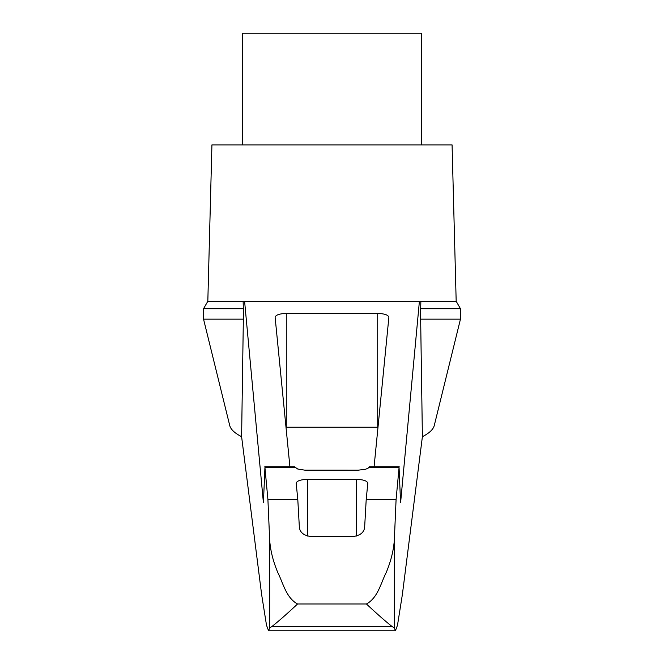 <?xml version="1.0" encoding="UTF-8"?>
<svg xmlns="http://www.w3.org/2000/svg" width="664" height="664" viewBox="0 0 664 664"><rect width="100%" height="100%" fill="white"/><g stroke="black" fill="none" stroke-linecap="round" stroke-linejoin="round"><path stroke-width="1" d="M460.459 319.152L460.459 308.702L420.652 308.702L420.652 319.152L460.459 319.152L434.264 425.524C433.243 429.459 429.284 433.177 422.395 436.671L402.359 594.629L397.495 625.214L395.429 630.8L394.35 627.945L392.034 626.467L271.966 626.467L269.65 627.945L268.571 630.8L266.505 625.214L261.641 594.629L241.605 436.671C234.716 433.177 230.757 429.459 229.736 425.524L203.541 319.152L203.541 308.702L207.824 301.282L243.132 301.282L243.348 308.702L203.541 308.702M241.605 436.671L243.348 319.152L203.541 319.152M420.652 319.152L422.395 436.671M420.652 308.702L420.868 301.282L244.593 301.282L263.417 502.806L264.936 467.605L267.907 499.428L269.65 539.616C270.314 550.099 273.028 561.08 277.801 572.567C283.055 582.76 286.026 597.774 297.555 603.991C286.981 613.893 278.448 621.388 271.966 626.467M392.034 626.467C385.552 621.388 377.019 613.893 366.445 603.991C378.015 597.724 380.887 582.843 386.232 572.484C390.963 561.105 393.677 550.149 394.35 539.616L396.093 499.428L399.064 467.605L400.583 502.806L419.407 301.282M395.429 630.8L268.588 630.8L395.429 630.8M207.824 301.282L211.924 144.901L452.076 144.901L456.176 301.282L420.868 301.282M243.132 301.282L244.593 301.282M243.348 308.702L243.348 319.152M366.445 603.991L297.555 603.991M399.222 466.8L369.516 466.8L368.03 468.22L365.532 469.257L358.311 470.162L304.71 470.145L297.746 469.025L294.484 466.8L264.778 466.8M289.919 466.8L275.12 317.267C275.792 314.943 279.519 313.665 286.284 313.433L377.716 313.433C384.481 313.665 388.208 314.943 388.88 317.267L374.081 466.8M286.001 427.226A11.172 2.888 180 0 1 286.284 427.226L377.716 427.226A11.172 2.888 180 0 1 377.999 427.226M299.348 526.984L297.787 499.428L296.194 483.201C296.866 480.877 300.593 479.599 307.357 479.366L356.643 479.366C363.407 479.599 367.134 480.877 367.806 483.201L366.213 499.428L364.652 526.984C364.204 532.246 360.486 535.408 353.489 536.471L310.511 536.471C303.539 535.425 299.813 532.271 299.348 526.984M421.358 144.901L421.358 33.2L242.642 33.2L242.642 144.901M396.093 499.428L366.213 499.428M297.787 499.428L267.907 499.428M394.35 627.945L394.35 539.616M269.65 627.945L269.65 539.616M377.716 313.433L377.716 427.226M286.284 313.433L286.284 427.226M356.643 479.366L356.643 536.039M307.357 479.366L307.357 536.039M399.064 467.605L368.844 467.605M295.156 467.605L264.936 467.605M460.459 308.702L456.176 301.282"/></g></svg>
